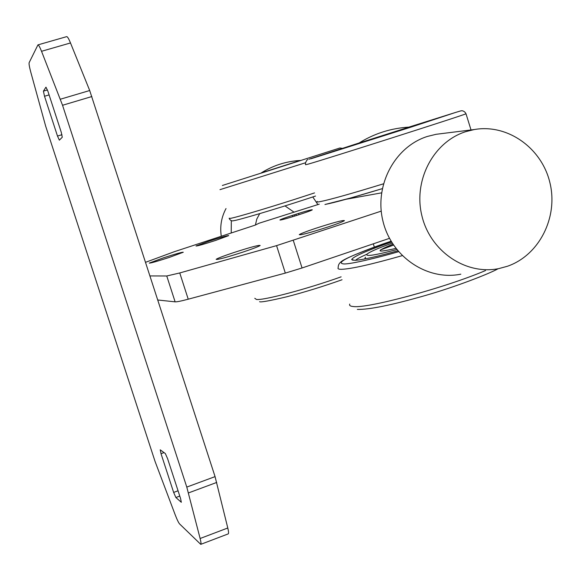 <?xml version="1.0" encoding="UTF-8"?>
<svg xmlns="http://www.w3.org/2000/svg" width="581" height="581" viewBox="0 0 581 581"><rect width="100%" height="100%" fill="white"/><g stroke="black" fill="none" stroke-linecap="round" stroke-linejoin="round"><path stroke-width="0.87" d="M44.512 96.257L57.49 136.063L59.364 140.159L62.276 137.239L61.223 132.134L47.889 91.202L45.964 87.165L43.422 91.13L44.512 96.257L49.094 94.906M165.331 453.55L160.233 449.817L161.024 453.703L173.646 492.419L175.876 497.518L181.323 502.282L180.553 498.454L167.589 458.663L165.331 453.55M175.084 514.526L155.047 461.401L45.667 126.164L30.757 72.051C29.362 66.851 28.832 63.707 29.159 62.632L37.939 44.882C38.615 44.86 39.82 46.996 41.534 51.295L62.545 105.27L186.784 487.089L200.125 538.5C201.026 542.102 201.237 544.056 200.75 544.353L179.609 523.953C178.556 522.769 177.045 519.625 175.084 514.526M200.75 544.353L228.217 533.888C228.783 533.561 228.645 531.593 227.788 527.991L200.125 538.5M41.534 51.295L70.497 42.958L89.699 90.52L215.064 476.623L227.788 527.991M70.497 42.958C68.747 38.695 67.476 36.588 66.692 36.639L37.939 44.882M328.374 226.837C310.276 232.676 300.573 235.283 299.259 234.659C300.697 233.627 306.107 231.536 315.498 228.384C333.305 222.632 342.957 220.039 344.446 220.62C343.117 221.608 337.757 223.678 328.374 226.837M215.783 240.374C203.532 244.332 196.93 246.199 196 245.988L209.037 241.188C221.158 237.273 227.723 235.414 228.732 235.603L215.783 240.374M243.185 252.016C226.191 257.514 217.178 259.947 216.147 259.322C217.701 258.247 223.416 256.054 233.279 252.742C250.019 247.324 258.981 244.906 260.157 245.487C258.712 246.518 253.055 248.697 243.185 252.016M169.253 257.434C156.761 261.472 150.094 263.353 149.252 263.084L163.37 257.862C175.716 253.875 182.347 252.001 183.269 252.248L169.253 257.434M291.72 215.616C311.75 208.978 321.562 207.279 300.566 214.171C279.744 221.056 271.102 222.356 291.72 215.616M319.267 204.149L258.865 223.3L255.233 225.101L174.213 251.74L145.599 262.3M150.014 275.931L166.754 275.982L179.754 272.954L276.571 245.632L381.223 211.128M381.55 192.856L346.007 199.276M292.671 216.691L292.272 215.435M294.102 214.839L294.509 216.117M298.968 214.694L298.561 213.423M157.821 300.007L175.121 301.844C176.777 301.967 181.141 301.081 188.229 299.193L285.329 273.092L302.062 267.979L389.466 238.348M300.493 160.443L261.101 173.015M300.319 160.458L261.239 172.92M261.254 173.102L260.746 173.24C272.997 165.432 286.404 161.162 300.951 160.421L261.254 173.102M397.796 250.818C376.306 256.787 361.97 259.961 354.78 260.346L351.658 259.576C353.197 256.599 366.488 250.745 391.529 242.001M366.931 254.246C360.823 256.882 357.01 258.901 355.507 260.31M398.551 251.711C378.754 257.47 351.701 264.035 344.177 263.963C338.098 263.513 341.497 260.528 354.381 254.994C366.233 250.019 378.463 245.429 391.064 241.217C359.77 252.277 342.964 259.271 340.626 262.205C338.905 263.672 338.098 265.488 338.207 267.645C337.467 268.785 338.592 269.337 341.592 269.308C351.396 268.916 371.6 264.362 402.205 255.655M365.986 258.727L364.912 258.218L365.507 257.194M380.475 249.953L393.504 245.095M396.787 249.576C374.658 255.379 364.788 256.853 367.177 254.006C370.097 251.696 378.442 248.065 392.219 243.112M395.879 248.407C375.856 252.982 374.868 251.588 392.916 244.209M409.387 127.079L358.702 143.238M409.111 127.101L358.935 143.086M465.977 113.665L466.006 113.774C465.178 112.104 463.914 111.102 462.215 110.76C460.188 111.036 463.958 109.925 455.388 112.503L408.915 127.108L455.351 112.518L410.491 127.29L310.893 158.787L359.102 142.984L309.092 159.201M359.24 143.304L358.121 143.601C373.939 133.536 391.289 128.016 410.164 127.043L359.24 143.304M226.024 208.55C221.383 217.207 219.8 226.445 221.288 236.264M231.223 232.996L231.318 220.548M312.781 196.952L317.858 204.548M296.492 215.493L295.736 214.316M294.117 212.232L284.98 205.899M259.707 213.648L256.787 219.073L255.408 225.043M465.73 131.662L474.314 129.541C507.583 123.651 541.775 148.046 549.902 182.666C558.414 217.185 539.35 255.197 507.474 266.243L498.832 268.596C465.839 275.343 430.354 251.406 421.915 215.892C413.069 180.488 433.419 141.844 465.73 131.662M441.909 133.579L436.099 134.298L427.398 136.441C394.673 146.71 374.041 185.615 382.973 221.223C391.5 256.947 427.42 280.993 460.835 274.174M61.964 134.705L57.49 136.063M47.453 89.946L43.422 91.13M175.876 497.518L179.776 496.072M161.024 453.703L164.045 452.599M178.055 490.785L173.646 492.419M188.491 492.92L216.735 482.441M215.064 476.623L186.784 487.089M62.545 105.27L91.863 96.533M89.699 90.52L60.388 99.213M293.303 240.461L302.062 267.979M276.571 245.632L285.329 273.092M179.754 272.954L188.229 299.193M166.754 275.982L175.121 301.844M254.776 298.293L256.453 299.469C263.709 300.515 307.08 289.033 341.12 276.839M229.132 218.253L230.468 218.362C236.787 217.323 274.464 206.03 307.915 195.078L314.532 192.907M342.347 148.366L339.936 147.981L222.363 185.477M305.49 162.767L219.974 189.66M349.747 304.066C349.087 305.468 350.299 306.289 353.379 306.528C367.352 308.722 445.199 287.762 485.534 270.543M317.233 201.425C316.34 202.086 317.313 202.152 320.16 201.629C330.073 199.646 351.156 193.72 383.402 183.843M325.331 204.396C334.344 202.689 353.321 197.438 382.269 188.651L350.677 197.976L324.946 204.505M471.024 129.948L466.006 113.774C463.507 115.249 325.985 159.121 308.279 164.103L305.606 164.714C304.705 163.29 307.356 158.758 307.959 159.63M342.042 279.751C322.92 286.527 304.415 292.228 286.513 296.855C269.707 300.82 260.724 302.44 259.562 301.706M374.331 247.099L373.3 243.831M315.527 196.044L308.083 198.499C274.138 209.661 236.721 220.577 233.903 220.627C231.921 221.317 230.359 220.62 229.219 218.521M353.081 260.31L351.658 259.576M498.171 268.72C488.89 273.905 455.482 286.883 425.096 295.576C391.812 305.083 369.225 309.702 357.337 309.419M474.314 129.541L436.099 134.298"/></g></svg>
